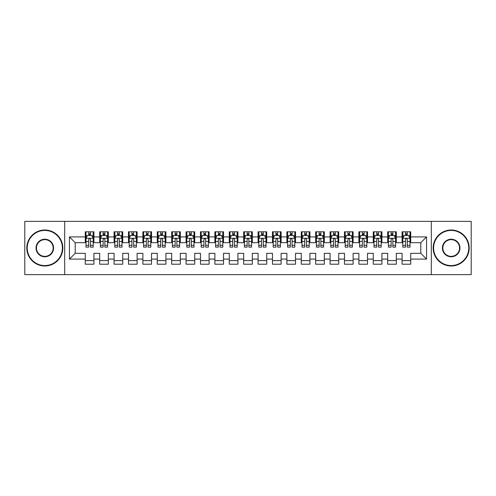 <?xml version="1.0" encoding="UTF-8"?>
<svg xmlns="http://www.w3.org/2000/svg" width="496" height="496" viewBox="0 0 496 496"><rect width="100%" height="100%" fill="white"/><g stroke="black" fill="none" stroke-linecap="round" stroke-linejoin="round"><path stroke-width="0.74" d="M431.309 274.641L471.2 274.641L471.2 221.359L431.309 221.359L431.309 274.641L64.691 274.641L64.691 221.359L24.8 221.359L24.8 274.641L64.691 274.641M431.309 221.359L64.691 221.359M69.44 259.086L69.44 236.914L85.281 236.914L85.281 242.674L75.2 242.674L75.2 253.326L69.44 259.086L85.281 259.086L85.281 264.201L93.918 264.201L93.918 259.086L99.677 259.086L99.677 264.201L108.32 264.201L108.32 259.086L114.08 259.086L114.08 264.201L122.723 264.201L122.723 259.086L128.483 259.086L128.483 264.201L137.119 264.201L137.119 259.086L142.879 259.086L142.879 264.201L151.522 264.201L151.522 259.086L157.282 259.086L157.282 264.201L165.918 264.201L165.918 259.086L171.678 259.086L171.678 264.201L180.321 264.201L180.321 259.086L186.081 259.086L186.081 264.201L194.717 264.201L194.717 259.086L200.477 259.086L200.477 264.201L209.12 264.201L209.12 259.086L214.88 259.086L214.88 264.201L223.522 264.201L223.522 259.086L229.282 259.086L229.282 264.201L237.919 264.201L237.919 259.086L243.679 259.086L243.679 264.201L252.321 264.201L252.321 259.086L258.081 259.086L258.081 264.201L266.718 264.201L266.718 259.086L272.478 259.086L272.478 264.201L281.12 264.201L281.12 259.086L286.88 259.086L286.88 264.201L295.523 264.201L295.523 259.086L301.283 259.086L301.283 264.201L309.919 264.201L309.919 259.086L315.679 259.086L315.679 264.201L324.322 264.201L324.322 259.086L330.082 259.086L330.082 264.201L338.718 264.201L338.718 259.086L344.478 259.086L344.478 264.201L353.121 264.201L353.121 259.086L358.881 259.086L358.881 264.201L367.517 264.201L367.517 259.086L373.277 259.086L373.277 264.201L381.92 264.201L381.92 259.086L387.68 259.086L387.68 264.201L396.323 264.201L396.323 259.086L402.082 259.086L402.082 264.201L410.719 264.201L410.719 253.326L420.8 253.326L420.8 242.674L410.719 242.674L410.719 236.914L426.56 236.914L426.56 259.086L410.719 259.086M410.719 236.914L410.719 231.799L402.082 231.799L402.082 236.914L396.323 236.914L396.323 231.799L387.68 231.799L387.68 236.914L381.92 236.914L381.92 231.799L373.277 231.799L373.277 236.914L367.517 236.914L367.517 231.799L358.881 231.799L358.881 236.914L353.121 236.914L353.121 231.799L344.478 231.799L344.478 236.914L338.718 236.914L338.718 231.799L330.082 231.799L330.082 236.914L324.322 236.914L324.322 231.799L315.679 231.799L315.679 236.914L309.919 236.914L309.919 231.799L301.283 231.799L301.283 236.914L295.523 236.914L295.523 231.799L286.88 231.799L286.88 236.914L281.12 236.914L281.12 231.799L272.478 231.799L272.478 236.914L266.718 236.914L266.718 231.799L258.081 231.799L258.081 236.914L252.321 236.914L252.321 231.799L243.679 231.799L243.679 236.914L237.919 236.914L237.919 231.799L229.282 231.799L229.282 236.914L223.522 236.914L223.522 231.799L214.88 231.799L214.88 236.914L209.12 236.914L209.12 231.799L200.477 231.799L200.477 236.914L194.717 236.914L194.717 231.799L186.081 231.799L186.081 236.914L180.321 236.914L180.321 231.799L171.678 231.799L171.678 236.914L165.918 236.914L165.918 231.799L157.282 231.799L157.282 236.914L151.522 236.914L151.522 231.799L142.879 231.799L142.879 236.914L137.119 236.914L137.119 231.799L128.483 231.799L128.483 236.914L122.723 236.914L122.723 231.799L114.08 231.799L114.08 236.914L108.32 236.914L108.32 231.799L99.677 231.799L99.677 236.914L93.918 236.914L93.918 231.799L85.281 231.799L85.281 236.914M396.323 259.086L396.323 253.326L402.082 253.326L402.082 259.086M426.56 236.914L420.8 242.674M381.92 259.086L381.92 253.326L387.68 253.326L387.68 259.086M402.082 236.914L402.082 242.674L396.323 242.674L396.323 236.914M367.517 259.086L367.517 253.326L373.277 253.326L373.277 259.086M387.68 236.914L387.68 242.674L381.92 242.674L381.92 236.914M353.121 259.086L353.121 253.326L358.881 253.326L358.881 259.086M373.277 236.914L373.277 242.674L367.517 242.674L367.517 236.914M338.718 259.086L338.718 253.326L344.478 253.326L344.478 259.086M358.881 236.914L358.881 242.674L353.121 242.674L353.121 236.914M324.322 259.086L324.322 253.326L330.082 253.326L330.082 259.086M344.478 236.914L344.478 242.674L338.718 242.674L338.718 236.914M309.919 259.086L309.919 253.326L315.679 253.326L315.679 259.086M330.082 236.914L330.082 242.674L324.322 242.674L324.322 236.914M295.523 259.086L295.523 253.326L301.283 253.326L301.283 259.086M315.679 236.914L315.679 242.674L309.919 242.674L309.919 236.914M281.12 259.086L281.12 253.326L286.88 253.326L286.88 259.086M301.283 236.914L301.283 242.674L295.523 242.674L295.523 236.914M266.718 259.086L266.718 253.326L272.478 253.326L272.478 259.086M286.88 236.914L286.88 242.674L281.12 242.674L281.12 236.914M252.321 259.086L252.321 253.326L258.081 253.326L258.081 259.086M272.478 236.914L272.478 242.674L266.718 242.674L266.718 236.914M237.919 259.086L237.919 253.326L243.679 253.326L243.679 259.086M258.081 236.914L258.081 242.674L252.321 242.674L252.321 236.914M223.522 259.086L223.522 253.326L229.282 253.326L229.282 259.086M243.679 236.914L243.679 242.674L237.919 242.674L237.919 236.914M209.12 259.086L209.12 253.326L214.88 253.326L214.88 259.086M229.282 236.914L229.282 242.674L223.522 242.674L223.522 236.914M194.717 259.086L194.717 253.326L200.477 253.326L200.477 259.086M214.88 236.914L214.88 242.674L209.12 242.674L209.12 236.914M180.321 259.086L180.321 253.326L186.081 253.326L186.081 259.086M200.477 236.914L200.477 242.674L194.717 242.674L194.717 236.914M165.918 259.086L165.918 253.326L171.678 253.326L171.678 259.086M186.081 236.914L186.081 242.674L180.321 242.674L180.321 236.914M151.522 259.086L151.522 253.326L157.282 253.326L157.282 259.086M171.678 236.914L171.678 242.674L165.918 242.674L165.918 236.914M137.119 259.086L137.119 253.326L142.879 253.326L142.879 259.086M157.282 236.914L157.282 242.674L151.522 242.674L151.522 236.914M122.723 259.086L122.723 253.326L128.483 253.326L128.483 259.086M142.879 236.914L142.879 242.674L137.119 242.674L137.119 236.914M108.32 259.086L108.32 253.326L114.08 253.326L114.08 259.086M128.483 236.914L128.483 242.674L122.723 242.674L122.723 236.914M93.918 259.086L93.918 253.326L99.677 253.326L99.677 259.086M114.08 236.914L114.08 242.674L108.32 242.674L108.32 236.914M75.2 253.326L85.281 253.326L85.281 259.086M99.677 236.914L99.677 242.674L93.918 242.674L93.918 236.914M402.082 235.402L402.802 235.402M410 235.402L410.719 235.402M387.68 235.402L388.399 235.402M395.597 235.402L396.323 235.402M373.277 235.402L374.003 235.402M381.201 235.402L381.92 235.402M358.881 235.402L359.6 235.402M366.798 235.402L367.517 235.402M344.478 235.402L345.197 235.402M352.402 235.402L353.121 235.402M330.082 235.402L330.801 235.402M337.999 235.402L338.718 235.402M315.679 235.402L316.398 235.402M323.603 235.402L324.322 235.402M301.283 235.402L302.002 235.402M309.2 235.402L309.919 235.402M286.88 235.402L287.599 235.402M294.798 235.402L295.523 235.402M272.478 235.402L273.203 235.402M280.401 235.402L281.12 235.402M258.081 235.402L258.8 235.402M265.999 235.402L266.718 235.402M243.679 235.402L244.398 235.402M251.602 235.402L252.321 235.402M229.282 235.402L230.001 235.402M237.2 235.402L237.919 235.402M214.88 235.402L215.599 235.402M222.797 235.402L223.522 235.402M200.477 235.402L201.202 235.402M208.401 235.402L209.12 235.402M186.081 235.402L186.8 235.402M193.998 235.402L194.717 235.402M171.678 235.402L172.397 235.402M179.602 235.402L180.321 235.402M157.282 235.402L158.001 235.402M165.199 235.402L165.918 235.402M142.879 235.402L143.598 235.402M150.803 235.402L151.522 235.402M128.483 235.402L129.202 235.402M136.4 235.402L137.119 235.402M114.08 235.402L114.799 235.402M121.997 235.402L122.723 235.402M99.677 235.402L100.403 235.402M107.601 235.402L108.32 235.402M85.281 235.402L86 235.402M93.198 235.402L93.918 235.402M85.281 260.598L93.918 260.598M99.677 260.598L108.32 260.598M114.08 260.598L122.723 260.598M128.483 260.598L137.119 260.598M142.879 260.598L151.522 260.598M157.282 260.598L165.918 260.598M171.678 260.598L180.321 260.598M186.081 260.598L194.717 260.598M200.477 260.598L209.12 260.598M214.88 260.598L223.522 260.598M229.282 260.598L237.919 260.598M243.679 260.598L252.321 260.598M258.081 260.598L266.718 260.598M272.478 260.598L281.12 260.598M286.88 260.598L295.523 260.598M301.283 260.598L309.919 260.598M315.679 260.598L324.322 260.598M330.082 260.598L338.718 260.598M344.478 260.598L353.121 260.598M358.881 260.598L367.517 260.598M373.277 260.598L381.92 260.598M387.68 260.598L396.323 260.598M402.082 260.598L410.719 260.598M69.44 236.914L75.2 242.674M420.8 253.326L426.56 259.086M90.464 233.672L88.734 233.672M93.198 245.328L90.464 245.328L90.464 247.138L93.198 247.138L93.198 238.353L91.76 235.47L87.439 235.47L86 238.353L86 247.138L88.734 247.138L88.734 245.328L86 245.328M86 238.353L86 231.799M93.198 238.353L93.198 231.799M88.734 235.47L88.734 231.799M90.464 231.799L90.464 235.47M90.464 245.328L90.464 239.432C89.888 238.322 89.311 238.322 88.734 239.432L88.734 245.328M90.464 235.402L88.734 235.402M104.867 233.672L103.137 233.672M107.601 245.328L104.867 245.328L104.867 247.138L107.601 247.138L107.601 238.353L106.163 235.47L101.841 235.47L100.403 238.353L100.403 247.138L103.137 247.138L103.137 245.328L100.403 245.328M100.403 238.353L100.403 231.799M107.601 238.353L107.601 231.799M103.137 235.47L103.137 231.799M104.867 231.799L104.867 235.47M104.867 245.328L104.867 239.432C104.29 238.322 103.714 238.322 103.137 239.432L103.137 245.328M104.867 235.402L103.137 235.402M119.263 233.672L117.533 233.672M121.997 245.328L119.263 245.328L119.263 247.138L121.997 247.138L121.997 238.353L120.559 235.47L116.238 235.47L114.799 238.353L114.799 247.138L117.533 247.138L117.533 245.328L114.799 245.328M114.799 238.353L114.799 231.799M121.997 238.353L121.997 231.799M117.533 235.47L117.533 231.799M119.263 231.799L119.263 235.47M119.263 245.328L119.263 239.432C118.687 238.322 118.11 238.322 117.533 239.432L117.533 245.328M119.263 235.402L117.533 235.402M44.814 265.571A17.571 17.571 0 0 0 62.384 248A17.571 17.571 0 0 0 44.814 230.429A17.571 17.571 0 0 0 27.249 248A17.571 17.571 0 0 0 44.814 265.571M44.814 230.001A17.999 17.999 0 0 1 62.818 248A17.999 17.999 0 0 1 44.814 265.999A17.999 17.999 0 0 1 26.815 248A17.999 17.999 0 0 1 44.814 230.001M44.814 256.785A8.785 8.785 0 0 1 36.034 248A8.785 8.785 0 0 1 44.814 239.215A8.785 8.785 0 0 1 53.599 248A8.785 8.785 0 0 1 44.814 256.785M44.814 239.649A8.351 8.351 0 0 0 36.462 248A8.351 8.351 0 0 0 44.814 256.351A8.351 8.351 0 0 0 53.165 248A8.351 8.351 0 0 0 44.814 239.649M451.186 265.571A17.571 17.571 0 0 0 468.751 248A17.571 17.571 0 0 0 451.186 230.429A17.571 17.571 0 0 0 433.616 248A17.571 17.571 0 0 0 451.186 265.571M451.186 230.001A17.999 17.999 0 0 1 469.185 248A17.999 17.999 0 0 1 451.186 265.999A17.999 17.999 0 0 1 433.182 248A17.999 17.999 0 0 1 451.186 230.001M451.186 256.785A8.785 8.785 0 0 1 442.401 248A8.785 8.785 0 0 1 451.186 239.215A8.785 8.785 0 0 1 459.966 248A8.785 8.785 0 0 1 451.186 256.785M451.186 239.649A8.351 8.351 0 0 0 442.835 248A8.351 8.351 0 0 0 451.186 256.351A8.351 8.351 0 0 0 459.538 248A8.351 8.351 0 0 0 451.186 239.649M133.666 233.672L131.936 233.672M136.4 245.328L133.666 245.328L133.666 247.138L136.4 247.138L136.4 238.353L134.962 235.47L130.64 235.47L129.202 238.353L129.202 247.138L131.936 247.138L131.936 245.328L129.202 245.328M129.202 238.353L129.202 231.799M136.4 238.353L136.4 231.799M131.936 235.47L131.936 231.799M133.666 231.799L133.666 235.47M133.666 245.328L133.666 239.432C133.089 238.322 132.513 238.322 131.936 239.432L131.936 245.328M133.666 235.402L131.936 235.402M148.062 233.672L146.339 233.672M150.803 245.328L148.062 245.328L148.062 247.138L150.803 247.138L150.803 238.353L149.358 235.47L145.043 235.47L143.598 238.353L143.598 247.138L146.339 247.138L146.339 245.328L143.598 245.328M143.598 238.353L143.598 231.799M150.803 238.353L150.803 231.799M146.339 235.47L146.339 231.799M148.062 231.799L148.062 235.47M148.062 245.328L148.062 239.432C147.492 238.322 146.915 238.322 146.339 239.432L146.339 245.328M148.062 235.402L146.339 235.402M162.465 233.672L160.735 233.672M165.199 245.328L162.465 245.328L162.465 247.138L165.199 247.138L165.199 238.353L163.761 235.47L159.439 235.47L158.001 238.353L158.001 247.138L160.735 247.138L160.735 245.328L158.001 245.328M158.001 238.353L158.001 231.799M165.199 238.353L165.199 231.799M160.735 235.47L160.735 231.799M162.465 231.799L162.465 235.47M162.465 245.328L162.465 239.432C161.888 238.322 161.312 238.322 160.735 239.432L160.735 245.328M162.465 235.402L160.735 235.402M176.861 233.672L175.138 233.672M179.602 245.328L176.861 245.328L176.861 247.138L179.602 247.138L179.602 238.353L178.157 235.47L173.842 235.47L172.397 238.353L172.397 247.138L175.138 247.138L175.138 245.328L172.397 245.328M172.397 238.353L172.397 231.799M179.602 238.353L179.602 231.799M175.138 235.47L175.138 231.799M176.861 231.799L176.861 235.47M176.861 245.328L176.861 239.432C176.291 238.322 175.714 238.322 175.138 239.432L175.138 245.328M176.861 235.402L175.138 235.402M191.264 233.672L189.534 233.672M193.998 245.328L191.264 245.328L191.264 247.138L193.998 247.138L193.998 238.353L192.56 235.47L188.238 235.47L186.8 238.353L186.8 247.138L189.534 247.138L189.534 245.328L186.8 245.328M186.8 238.353L186.8 231.799M193.998 238.353L193.998 231.799M189.534 235.47L189.534 231.799M191.264 231.799L191.264 235.47M191.264 245.328L191.264 239.432C190.687 238.322 190.111 238.322 189.534 239.432L189.534 245.328M191.264 235.402L189.534 235.402M205.666 233.672L203.937 233.672M208.401 245.328L205.666 245.328L205.666 247.138L208.401 247.138L208.401 238.353L206.962 235.47L202.641 235.47L201.202 238.353L201.202 247.138L203.937 247.138L203.937 245.328L201.202 245.328M201.202 238.353L201.202 231.799M208.401 238.353L208.401 231.799M203.937 235.47L203.937 231.799M205.666 231.799L205.666 235.47M205.666 245.328L205.666 239.432C205.09 238.322 204.513 238.322 203.937 239.432L203.937 245.328M205.666 235.402L203.937 235.402M220.063 233.672L218.333 233.672M222.797 245.328L220.063 245.328L220.063 247.138L222.797 247.138L222.797 238.353L221.359 235.47L217.037 235.47L215.599 238.353L215.599 247.138L218.333 247.138L218.333 245.328L215.599 245.328M215.599 238.353L215.599 231.799M222.797 238.353L222.797 231.799M218.333 235.47L218.333 231.799M220.063 231.799L220.063 235.47M220.063 245.328L220.063 239.432C219.486 238.322 218.916 238.322 218.333 239.432L218.333 245.328M220.063 235.402L218.333 235.402M234.465 233.672L232.736 233.672M237.2 245.328L234.465 245.328L234.465 247.138L237.2 247.138L237.2 238.353L235.761 235.47L231.44 235.47L230.001 238.353L230.001 247.138L232.736 247.138L232.736 245.328L230.001 245.328M230.001 238.353L230.001 231.799M237.2 238.353L237.2 231.799M232.736 235.47L232.736 231.799M234.465 231.799L234.465 235.47M234.465 245.328L234.465 239.432C233.889 238.322 233.312 238.322 232.736 239.432L232.736 245.328M234.465 235.402L232.736 235.402M248.862 233.672L247.138 233.672M251.602 245.328L248.862 245.328L248.862 247.138L251.602 247.138L251.602 238.353L250.158 235.47L245.842 235.47L244.398 238.353L244.398 247.138L247.138 247.138L247.138 245.328L244.398 245.328M244.398 238.353L244.398 231.799M251.602 238.353L251.602 231.799M247.138 235.47L247.138 231.799M248.862 231.799L248.862 235.47M248.862 245.328L248.862 239.432C248.291 238.322 247.715 238.322 247.138 239.432L247.138 245.328M248.862 235.402L247.138 235.402M263.264 233.672L261.535 233.672M265.999 245.328L263.264 245.328L263.264 247.138L265.999 247.138L265.999 238.353L264.56 235.47L260.239 235.47L258.8 238.353L258.8 247.138L261.535 247.138L261.535 245.328L258.8 245.328M258.8 238.353L258.8 231.799M265.999 238.353L265.999 231.799M261.535 235.47L261.535 231.799M263.264 231.799L263.264 235.47M263.264 245.328L263.264 239.432C262.688 238.322 262.111 238.322 261.535 239.432L261.535 245.328M263.264 235.402L261.535 235.402M277.667 233.672L275.937 233.672M280.401 245.328L277.667 245.328L277.667 247.138L280.401 247.138L280.401 238.353L278.963 235.47L274.641 235.47L273.203 238.353L273.203 247.138L275.937 247.138L275.937 245.328L273.203 245.328M273.203 238.353L273.203 231.799M280.401 238.353L280.401 231.799M275.937 235.47L275.937 231.799M277.667 231.799L277.667 235.47M277.667 245.328L277.667 239.432C277.09 238.322 276.514 238.322 275.937 239.432L275.937 245.328M277.667 235.402L275.937 235.402M292.063 233.672L290.334 233.672M294.798 245.328L292.063 245.328L292.063 247.138L294.798 247.138L294.798 238.353L293.359 235.47L289.038 235.47L287.599 238.353L287.599 247.138L290.334 247.138L290.334 245.328L287.599 245.328M287.599 238.353L287.599 231.799M294.798 238.353L294.798 231.799M290.334 235.47L290.334 231.799M292.063 231.799L292.063 235.47M292.063 245.328L292.063 239.432C291.487 238.322 290.91 238.322 290.334 239.432L290.334 245.328M292.063 235.402L290.334 235.402M306.466 233.672L304.736 233.672M309.2 245.328L306.466 245.328L306.466 247.138L309.2 247.138L309.2 238.353L307.762 235.47L303.44 235.47L302.002 238.353L302.002 247.138L304.736 247.138L304.736 245.328L302.002 245.328M302.002 238.353L302.002 231.799M309.2 238.353L309.2 231.799M304.736 235.47L304.736 231.799M306.466 231.799L306.466 235.47M306.466 245.328L306.466 239.432C305.889 238.322 305.313 238.322 304.736 239.432L304.736 245.328M306.466 235.402L304.736 235.402M320.862 233.672L319.139 233.672M323.603 245.328L320.862 245.328L320.862 247.138L323.603 247.138L323.603 238.353L322.158 235.47L317.843 235.47L316.398 238.353L316.398 247.138L319.139 247.138L319.139 245.328L316.398 245.328M316.398 238.353L316.398 231.799M323.603 238.353L323.603 231.799M319.139 235.47L319.139 231.799M320.862 231.799L320.862 235.47M320.862 245.328L320.862 239.432C320.286 238.322 319.715 238.322 319.139 239.432L319.139 245.328M320.862 235.402L319.139 235.402M335.265 233.672L333.535 233.672M337.999 245.328L335.265 245.328L335.265 247.138L337.999 247.138L337.999 238.353L336.561 235.47L332.239 235.47L330.801 238.353L330.801 247.138L333.535 247.138L333.535 245.328L330.801 245.328M330.801 238.353L330.801 231.799M337.999 238.353L337.999 231.799M333.535 235.47L333.535 231.799M335.265 231.799L335.265 235.47M335.265 245.328L335.265 239.432C334.688 238.322 334.112 238.322 333.535 239.432L333.535 245.328M335.265 235.402L333.535 235.402M349.661 233.672L347.938 233.672M352.402 245.328L349.661 245.328L349.661 247.138L352.402 247.138L352.402 238.353L350.957 235.47L346.642 235.47L345.197 238.353L345.197 247.138L347.938 247.138L347.938 245.328L345.197 245.328M345.197 238.353L345.197 231.799M352.402 238.353L352.402 231.799M347.938 235.47L347.938 231.799M349.661 231.799L349.661 235.47M349.661 245.328L349.661 239.432C349.091 238.322 348.514 238.322 347.938 239.432L347.938 245.328M349.661 235.402L347.938 235.402M364.064 233.672L362.334 233.672M366.798 245.328L364.064 245.328L364.064 247.138L366.798 247.138L366.798 238.353L365.36 235.47L361.038 235.47L359.6 238.353L359.6 247.138L362.334 247.138L362.334 245.328L359.6 245.328M359.6 238.353L359.6 231.799M366.798 238.353L366.798 231.799M362.334 235.47L362.334 231.799M364.064 231.799L364.064 235.47M364.064 245.328L364.064 239.432C363.487 238.322 362.911 238.322 362.334 239.432L362.334 245.328M364.064 235.402L362.334 235.402M378.467 233.672L376.737 233.672M381.201 245.328L378.467 245.328L378.467 247.138L381.201 247.138L381.201 238.353L379.762 235.47L375.441 235.47L374.003 238.353L374.003 247.138L376.737 247.138L376.737 245.328L374.003 245.328M374.003 238.353L374.003 231.799M381.201 238.353L381.201 231.799M376.737 235.47L376.737 231.799M378.467 231.799L378.467 235.47M378.467 245.328L378.467 239.432C377.89 238.322 377.313 238.322 376.737 239.432L376.737 245.328M378.467 235.402L376.737 235.402M392.863 233.672L391.133 233.672M395.597 245.328L392.863 245.328L392.863 247.138L395.597 247.138L395.597 238.353L394.159 235.47L389.837 235.47L388.399 238.353L388.399 247.138L391.133 247.138L391.133 245.328L388.399 245.328M388.399 238.353L388.399 231.799M395.597 238.353L395.597 231.799M391.133 235.47L391.133 231.799M392.863 231.799L392.863 235.47M392.863 245.328L392.863 239.432C392.286 238.322 391.71 238.322 391.133 239.432L391.133 245.328M392.863 235.402L391.133 235.402M407.266 233.672L405.536 233.672M410 245.328L407.266 245.328L407.266 247.138L410 247.138L410 238.353L408.561 235.47L404.24 235.47L402.802 238.353L402.802 247.138L405.536 247.138L405.536 245.328L402.802 245.328M402.802 238.353L402.802 231.799M410 238.353L410 231.799M405.536 235.47L405.536 231.799M407.266 231.799L407.266 235.47M407.266 245.328L407.266 239.432C406.689 238.322 406.112 238.322 405.536 239.432L405.536 245.328M407.266 235.402L405.536 235.402M93.161 238.278L86.037 238.278M86 235.643L87.352 235.643M91.847 235.643L93.198 235.643M88.734 241.471L86 241.471M93.198 241.471L90.464 241.471M90.464 234.589L88.734 234.589M107.564 238.278L100.434 238.278M100.403 235.643L101.754 235.643M106.249 235.643L107.601 235.643M103.137 241.471L100.403 241.471M107.601 241.471L104.867 241.471M104.867 234.589L103.137 234.589M121.966 238.278L114.836 238.278M114.799 235.643L116.151 235.643M120.646 235.643L121.997 235.643M117.533 241.471L114.799 241.471M121.997 241.471L119.263 241.471M119.263 234.589L117.533 234.589M136.363 238.278L129.239 238.278M129.202 235.643L130.553 235.643M135.048 235.643L136.4 235.643M131.936 241.471L129.202 241.471M136.4 241.471L133.666 241.471M133.666 234.589L131.936 234.589M150.765 238.278L143.635 238.278M143.598 235.643L144.956 235.643M149.445 235.643L150.803 235.643M146.339 241.471L143.598 241.471M150.803 241.471L148.062 241.471M148.062 234.589L146.339 234.589M165.162 238.278L158.038 238.278M158.001 235.643L159.352 235.643M163.847 235.643L165.199 235.643M160.735 241.471L158.001 241.471M165.199 241.471L162.465 241.471M162.465 234.589L160.735 234.589M179.564 238.278L172.434 238.278M172.397 235.643L173.755 235.643M178.244 235.643L179.602 235.643M175.138 241.471L172.397 241.471M179.602 241.471L176.861 241.471M176.861 234.589L175.138 234.589M193.967 238.278L186.837 238.278M186.8 235.643L188.151 235.643M192.646 235.643L193.998 235.643M189.534 241.471L186.8 241.471M193.998 241.471L191.264 241.471M191.264 234.589L189.534 234.589M208.363 238.278L201.233 238.278M201.202 235.643L202.554 235.643M207.049 235.643L208.401 235.643M203.937 241.471L201.202 241.471M208.401 241.471L205.666 241.471M205.666 234.589L203.937 234.589M222.766 238.278L215.636 238.278M215.599 235.643L216.957 235.643M221.445 235.643L222.797 235.643M218.333 241.471L215.599 241.471M222.797 241.471L220.063 241.471M220.063 234.589L218.333 234.589M237.162 238.278L230.039 238.278M230.001 235.643L231.353 235.643M235.848 235.643L237.2 235.643M232.736 241.471L230.001 241.471M237.2 241.471L234.465 241.471M234.465 234.589L232.736 234.589M251.565 238.278L244.435 238.278M244.398 235.643L245.756 235.643M250.244 235.643L251.602 235.643M247.138 241.471L244.398 241.471M251.602 241.471L248.862 241.471M248.862 234.589L247.138 234.589M265.961 238.278L258.838 238.278M258.8 235.643L260.152 235.643M264.647 235.643L265.999 235.643M261.535 241.471L258.8 241.471M265.999 241.471L263.264 241.471M263.264 234.589L261.535 234.589M280.364 238.278L273.234 238.278M273.203 235.643L274.555 235.643M279.043 235.643L280.401 235.643M275.937 241.471L273.203 241.471M280.401 241.471L277.667 241.471M277.667 234.589L275.937 234.589M294.767 238.278L287.637 238.278M287.599 235.643L288.951 235.643M293.446 235.643L294.798 235.643M290.334 241.471L287.599 241.471M294.798 241.471L292.063 241.471M292.063 234.589L290.334 234.589M309.163 238.278L302.033 238.278M302.002 235.643L303.354 235.643M307.849 235.643L309.2 235.643M304.736 241.471L302.002 241.471M309.2 241.471L306.466 241.471M306.466 234.589L304.736 234.589M323.566 238.278L316.436 238.278M316.398 235.643L317.756 235.643M322.245 235.643L323.603 235.643M319.139 241.471L316.398 241.471M323.603 241.471L320.862 241.471M320.862 234.589L319.139 234.589M337.962 238.278L330.838 238.278M330.801 235.643L332.153 235.643M336.648 235.643L337.999 235.643M333.535 241.471L330.801 241.471M337.999 241.471L335.265 241.471M335.265 234.589L333.535 234.589M352.365 238.278L345.235 238.278M345.197 235.643L346.555 235.643M351.044 235.643L352.402 235.643M347.938 241.471L345.197 241.471M352.402 241.471L349.661 241.471M349.661 234.589L347.938 234.589M366.761 238.278L359.637 238.278M359.6 235.643L360.952 235.643M365.447 235.643L366.798 235.643M362.334 241.471L359.6 241.471M366.798 241.471L364.064 241.471M364.064 234.589L362.334 234.589M381.164 238.278L374.034 238.278M374.003 235.643L375.354 235.643M379.849 235.643L381.201 235.643M376.737 241.471L374.003 241.471M381.201 241.471L378.467 241.471M378.467 234.589L376.737 234.589M395.566 238.278L388.436 238.278M388.399 235.643L389.751 235.643M394.246 235.643L395.597 235.643M391.133 241.471L388.399 241.471M395.597 241.471L392.863 241.471M392.863 234.589L391.133 234.589M409.963 238.278L402.839 238.278M402.802 235.643L404.153 235.643M408.648 235.643L410 235.643M405.536 241.471L402.802 241.471M410 241.471L407.266 241.471M407.266 234.589L405.536 234.589"/></g></svg>
